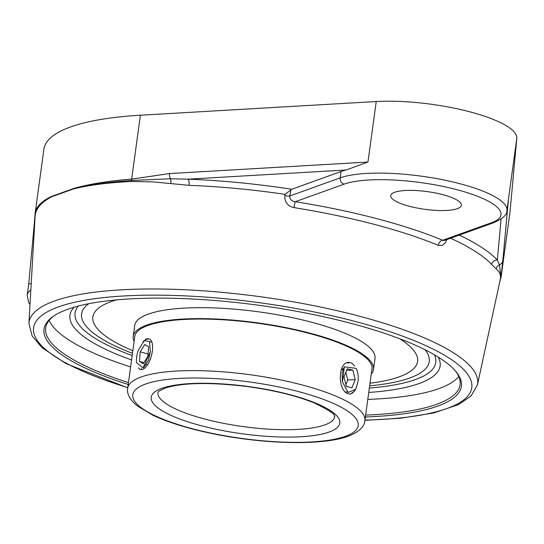 <?xml version="1.0" encoding="UTF-8"?>
<svg xmlns="http://www.w3.org/2000/svg" width="544" height="544" viewBox="0 0 544 544"><rect width="100%" height="100%" fill="white"/><g stroke="black" fill="none" stroke-linecap="round" stroke-linejoin="round"><path stroke-width="0.82" d="M128.472 382.609A209.154 52.401 7.8 0 1 45.669 327.896A209.154 52.401 7.8 0 1 53.788 315.996M455.491 371.022A209.154 52.401 7.8 0 1 460.108 384.669A209.154 52.401 7.8 0 1 365.643 415.099M365.384 416.976A210.637 52.775 -172.2 0 0 456.13 371.79A210.637 52.775 -172.2 0 0 349.391 322.925A210.637 52.775 -172.2 0 0 52.965 316.56A210.637 52.775 -172.2 0 0 128.214 384.486M367.792 399.418A209.154 52.401 -172.2 0 0 458.803 376.502M49.123 320.382A209.154 52.401 -172.2 0 0 130.621 366.928M74.242 307.183A186.816 46.804 -172.2 0 0 72.223 309.604A186.816 46.804 -172.2 0 0 131.573 359.958M368.744 392.448A186.816 46.804 -172.2 0 0 439.457 359.91A186.816 46.804 -172.2 0 0 438.158 357.034M450.575 238.231A234.498 58.752 7.8 0 1 491.647 264.438L498.828 271.483L500.256 274.557L500.602 277.95L477.448 384.853A226.406 56.726 -172.2 0 0 312.712 305.456A226.406 56.726 -172.2 0 0 54.407 301.016A226.406 56.726 -172.2 0 0 28.914 323.408L32.15 336.015L42.051 347.718L66.096 363.664L127.758 387.852M491.579 222.68L442.755 240.244A238.864 59.847 -172.2 0 0 295.31 201.702L344.134 184.137A83.905 21.019 7.8 0 1 456.375 189.55A83.905 21.019 7.8 0 1 491.579 222.68A5.284 4.617 -109.8 0 0 494.068 222.584L444.251 240.502L442.755 240.244A5.284 3.692 -67.6 0 0 438.219 245.317L442.02 245.48L445.264 242.937L446.848 239.571M28.914 323.408L35.095 216.172C35.652 208.814 41.174 202.348 51.653 196.778L73.624 188.877C89.27 185.048 108.589 182.58 131.566 181.472L153.156 181.893L189.094 185.341A234.498 58.752 7.8 0 1 285.042 194.364L284.818 195.65C284.56 202.15 287.626 206.142 294.025 207.624A233.594 58.521 7.8 0 1 438.219 245.317M285.042 194.364L291.734 189.258A239.768 60.071 -172.2 0 0 187.979 179.18L170.558 178.765L131.6 180.479C108.616 181.92 89.291 184.715 73.624 188.877A5.284 4.345 73.9 0 1 73.664 188.489L51.694 196.391C41.269 201.28 35.727 207.101 35.054 213.846L35.013 214.336M291.734 189.258L341.054 171.516A89.189 22.345 7.8 0 1 346.134 169.993L187.979 179.18A5.284 1.884 -87.9 0 1 189.094 185.341M341.054 171.516L340.19 177.854L289.809 195.976C289.653 199.24 291.482 201.144 295.31 201.702A5.284 0.449 -80.9 0 0 294.025 207.624M290.884 189.802L289.809 195.976A5.284 0.938 9.9 0 1 284.818 195.65M491.647 264.438A5.284 4.889 136.9 0 1 497.332 260.052A239.768 60.071 -172.2 0 0 459.292 235.096M500.194 280.568L500.902 277.025L499.487 264.758L497.332 260.052L501.106 219.082M442.428 194.568A35.68 8.935 7.8 0 1 461.394 205.306A35.68 8.935 7.8 0 1 409.673 206.353A35.68 8.935 7.8 0 1 390.701 195.622A35.68 8.935 7.8 0 1 442.428 194.568M496.318 268.729A5.284 5.114 -51.1 0 1 499.487 264.758A5.284 5.12 5.3 0 0 502.806 260.678L508.511 198.791L506.92 210.44A89.189 22.345 -172.2 0 0 441.102 179.432A89.189 22.345 -172.2 0 0 340.19 177.854A5.284 4.617 70.2 0 0 344.134 184.137M500.922 277.868L502.806 260.678M51.694 196.391A5.284 4.835 -115 0 0 51.653 196.778C41.188 202.021 35.659 208.162 35.061 215.206L35 217.79M34.626 224.339A5.284 5.12 -174.7 0 1 34.415 222.387A5.284 5.12 -174.7 0 1 34.415 222.38L35.034 214.078A5.284 5.141 -174.9 0 1 35.054 213.846L43.88 149.314A237.844 59.588 -172.2 0 1 140.406 115.219L131.655 179.098C108.61 180.88 89.277 184.015 73.664 188.489M34.415 222.387L28.73 284.043L31.219 283.431M501.187 276.42L509.939 212.507A237.844 59.588 -172.2 0 0 510.014 211.847L516.8 138.271A89.189 22.345 -172.2 0 0 469.35 111.69A89.189 22.345 -172.2 0 0 376.237 101.524L140.406 115.219M346.134 169.993L367.948 162.044L169.572 173.563A5.284 3.162 86.7 0 0 170.558 178.765A5.284 2.387 97.9 0 1 170.687 183.6M369.648 385.839A175.46 43.962 -172.2 0 0 428.162 365.106A175.46 43.962 -172.2 0 0 425.15 349.806A175.46 43.962 -172.2 0 1 428.162 365.106A175.46 43.962 -172.2 0 1 369.648 385.839M88.713 303.722A175.46 43.962 -172.2 0 0 81.702 317.648A175.46 43.962 -172.2 0 0 132.484 353.348A175.46 43.962 -172.2 0 1 81.702 317.648A175.46 43.962 -172.2 0 1 88.713 303.722M169.572 173.563L131.655 179.098A5.284 3.135 85.6 0 0 131.6 180.479A5.284 3.142 -92.7 0 1 131.566 181.472M354.328 391.381L350.037 394.216L347.487 393.57C337.416 389.599 337.974 361.76 348.962 362.372L351.676 363.011L354.661 365.956M143.126 341.598L146.343 338.885L148.349 338.769C157.209 340.075 150.844 367.642 142.154 369.451L140.291 369.6L138.448 367.914M371.79 370.233A119.768 30.008 -172.2 0 0 372.008 369.186A119.768 30.008 -172.2 0 0 283.628 327.549A119.768 30.008 -172.2 0 0 148.118 325.421A119.768 30.008 -172.2 0 0 134.688 336.682A119.768 30.008 -172.2 0 0 134.62 337.742M371.266 374.027A121.278 30.382 -172.2 0 0 373.504 369.39A121.278 30.382 -172.2 0 0 284.009 327.23A121.278 30.382 -172.2 0 0 146.792 325.074A121.278 30.382 -172.2 0 0 133.192 336.471A121.278 30.382 -172.2 0 0 134.096 341.544M116.334 299.907A163.866 41.052 -172.2 0 0 111.248 301.553A163.866 41.052 -172.2 0 0 92.881 316.955A163.866 41.052 -172.2 0 0 132.838 350.73M370.008 383.221A163.866 41.052 -172.2 0 0 399.208 376.836A163.866 41.052 -172.2 0 0 417.581 361.434A163.866 41.052 -172.2 0 0 399.575 338.708M373.504 369.39L375.006 358.435A121.278 30.382 -172.2 0 0 285.512 316.268A121.278 30.382 -172.2 0 0 148.288 314.119A121.278 30.382 -172.2 0 0 134.694 325.516L133.192 336.471M144.554 340.408L145.928 339.483L148.723 338.892M141.984 369.505L141.454 368.71M151.531 341.958L149.62 341.775M143.092 367.86L150.328 351.737L149.484 341.523L144.235 340.626L138.074 350.683A15.932 6.671 104.7 0 0 136.49 362.624L143.092 367.86L144.167 367.057L148.512 360.121L150.321 351.818M148.063 353.858L147.832 356.408M140.189 351.873L144.765 344.529L148.607 346.766L147.873 356.347L143.29 363.691L139.448 361.454L140.189 351.873L148.022 353.92M139.448 361.454L143.949 362.63M146.397 364.5L147.397 364.766M355.674 389.409L352.532 393.06L349.629 394.21M347.351 362.664L348.548 363.222M345.358 391.952L347.385 392.006M344.087 367.302L342.074 373.374L342.434 381.732M342.468 381.922L348.126 392.476L355.81 389.184L358.292 380.412A15.932 8.711 -91.9 0 0 356.198 368.39L344.366 366.799L342.468 381.922M345.896 384.588L347.759 379.936L345.855 372.246M355.218 379.685L351.961 387.818L346.344 386.424L343.992 376.897L347.256 368.757L352.866 370.151L355.218 379.685L347.759 379.936M352.866 370.151L346.61 370.362M342.91 369.784L341.34 369.396M343.257 368.893L341.523 368.954M127.786 387.62A221.136 55.4 7.8 0 1 58.398 306.911A221.136 55.4 7.8 0 1 403.294 336.41A221.136 55.4 7.8 0 1 364.956 420.104M500.602 277.95A5.284 5.127 -176.2 0 1 500.902 277.025A5.284 5.093 5.4 0 0 501.269 275.726L510.014 211.847M35.095 216.172A5.284 5.107 4 0 0 35.061 215.206A5.284 5.141 -174.9 0 1 35.034 214.078M516.8 138.271L508.511 198.791M30.838 290.013A89.189 22.345 -172.2 0 0 27.2 295.222L28.662 302.45L30.002 304.511M376.237 101.524L367.948 162.044M434.418 354.79A182.063 45.614 7.8 0 1 369.349 388.042M132.178 355.558A182.063 45.614 7.8 0 1 78.445 306.027M35.224 212.622L35.054 213.846M324.652 424.959A89.189 22.345 7.8 0 1 223.74 423.375A89.189 22.345 7.8 0 1 157.923 392.367L158.773 391.32L164.71 388.212C181.995 382.65 209.243 382.058 246.466 386.451C273.557 390.13 296.154 395.624 314.269 402.934C343.06 416.881 332.221 416.881 334.655 416.575A89.189 22.345 7.8 0 1 324.652 424.959M141.12 376.978A119.694 29.988 -172.2 0 0 127.704 388.232C126.664 393.727 129.805 399.582 137.136 405.79L152.823 415.194C167.389 422.035 185.926 427.897 208.447 432.786C262.283 444.557 326.271 446.155 350.996 435.118C359.795 431.086 364.419 426.285 364.874 420.716A119.694 29.988 -172.2 0 0 276.549 379.107A119.694 29.988 -172.2 0 0 141.12 376.978M145.568 384.05A113.744 28.499 7.8 0 1 340.7 406.973A113.744 28.499 7.8 0 1 250.254 439.504A113.744 28.499 7.8 0 1 145.568 384.05M161.915 388.321A95.139 23.834 -172.2 0 0 249.478 434.71A95.139 23.834 -172.2 0 0 325.122 407.497A95.139 23.834 -172.2 0 0 161.915 388.321M364.922 420.342L400.486 418.248L433.84 412.944L458.551 404.593L471.036 396.032L477.448 384.853M501.174 276.42L500.269 280.323M35.047 214.078L35.142 213.228M494.068 222.584C503.139 218.409 507.423 214.363 506.92 210.44M28.73 284.043L27.2 295.222M134.905 335.634L127.704 388.232M372.076 368.118L364.874 420.716M93.078 315.506L92.881 316.955M417.778 359.985L417.581 361.434M144.942 340.122L144.242 340.639M355.565 389.592L355.803 389.184M343.937 367.547L344.372 366.806"/></g></svg>
